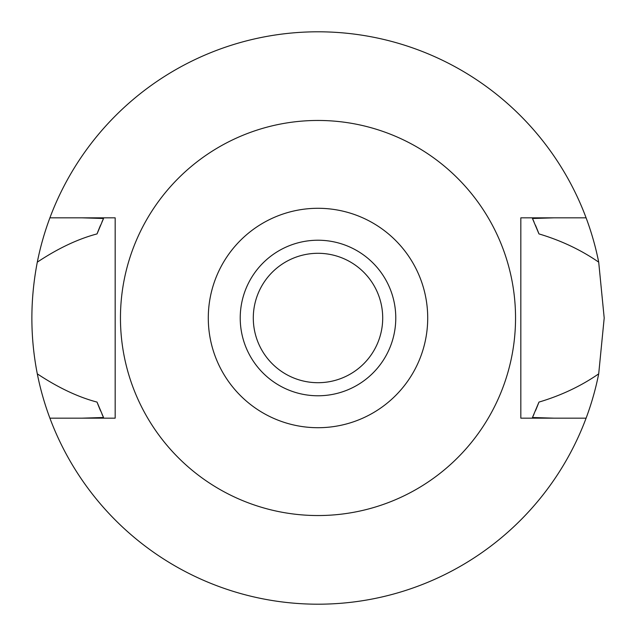 <?xml version="1.0" encoding="UTF-8"?>
<svg xmlns="http://www.w3.org/2000/svg" width="636" height="636" viewBox="0 0 636 636"><rect width="100%" height="100%" fill="white"/><g stroke="black" fill="none" stroke-linecap="round" stroke-linejoin="round"><path stroke-width="0.95" d="M318 427.71A109.71 109.71 0 0 1 208.29 318A109.71 109.71 0 0 1 318 208.29A109.71 109.71 0 0 1 427.71 318A109.71 109.71 0 0 1 318 427.71M318 395.775A77.775 77.775 0 0 0 395.775 318A77.775 77.775 0 0 0 318 240.225A77.775 77.775 0 0 0 240.225 318A77.775 77.775 0 0 0 318 395.775M318 515.542A197.542 197.542 0 0 1 120.458 318A197.542 197.542 0 0 1 318 120.458A197.542 197.542 0 0 1 515.542 318A197.542 197.542 0 0 1 318 515.542M520.828 217.83L520.828 418.17L586.098 418.17A286.2 286.2 0 0 1 49.902 418.17L115.172 418.17L115.172 217.83L49.902 217.83A286.2 286.2 0 0 1 598.699 262.151C580.93 249.892 561.016 240.472 538.962 233.905L532.467 218.498L554.02 217.83L520.828 217.83L586.098 217.83M115.172 418.17L81.98 418.17L103.533 417.502L97.038 402.095A236.425 236.425 0 0 0 100.615 410.959M554.02 418.17L532.467 417.502A236.425 236.425 0 0 0 534.033 414.06M81.98 217.83L103.533 218.498L97.038 233.905C77.87 238.993 57.963 248.414 37.301 262.151C30.067 299.699 30.067 336.929 37.301 373.849C58.138 387.666 78.045 397.079 97.038 402.095M49.902 418.17A286.2 286.2 0 0 1 37.301 373.849M535.433 410.848A236.425 236.425 0 0 0 538.962 402.095C561.135 395.489 581.042 386.068 598.699 373.849A286.2 286.2 0 0 1 586.098 418.17M101.935 413.98A236.425 236.425 0 0 0 103.533 417.502M532.467 417.502L538.962 402.095M598.699 373.849L604.2 318L598.699 262.151M103.533 218.498A236.425 236.425 0 0 0 101.927 222.028M100.615 225.041A236.425 236.425 0 0 0 97.038 233.905M538.962 233.905A236.425 236.425 0 0 0 535.433 225.152M534.025 221.932A236.425 236.425 0 0 0 532.467 218.498M37.301 262.151A286.2 286.2 0 0 1 49.902 217.83M318 253.295A64.705 64.705 0 0 0 253.295 318A64.705 64.705 0 0 0 318 382.705A64.705 64.705 0 0 0 382.705 318A64.705 64.705 0 0 0 318 253.295"/></g></svg>
